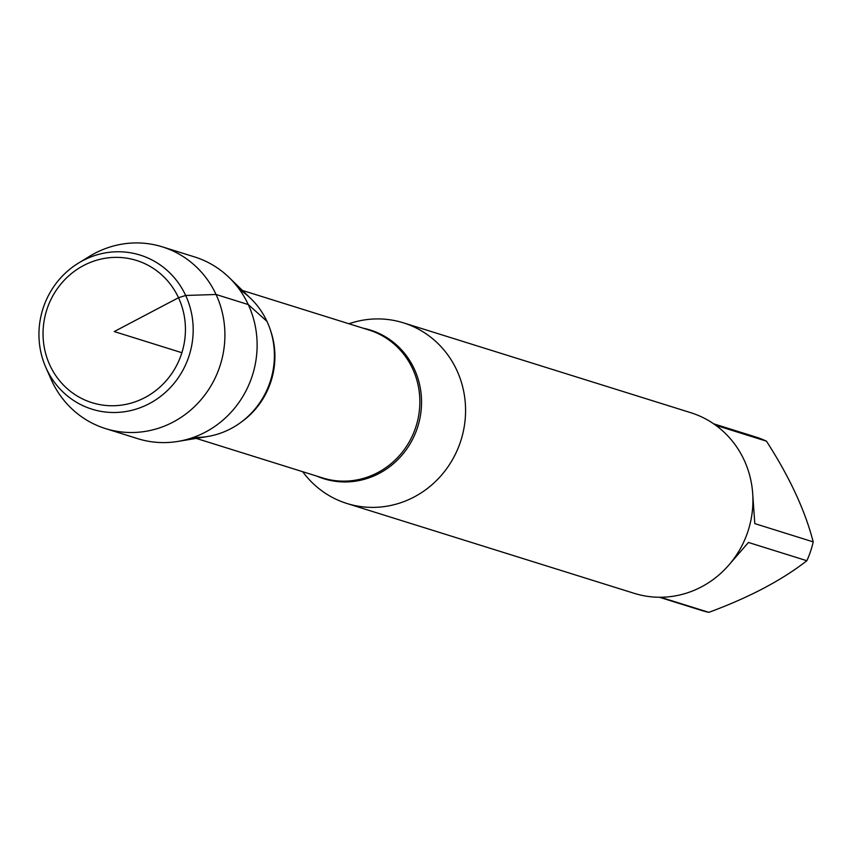 <?xml version="1.0" encoding="UTF-8"?>
<svg xmlns="http://www.w3.org/2000/svg" width="856" height="856" viewBox="0 0 856 856"><rect width="100%" height="100%" fill="white"/><g stroke="black" fill="none" stroke-linecap="round" stroke-linejoin="round"><path stroke-width="1.28" d="M348.852 323.729L352.255 322.701A94.642 90.008 107.4 0 1 403.39 322.83A94.642 90.008 107.4 0 1 461.052 440.016A94.642 90.008 107.4 0 1 346.894 503.478A94.642 90.008 107.4 0 1 304.8 474.449L302.596 471.667M239.541 289.606A80.1 76.173 107.4 0 1 266.954 321.342A80.1 76.173 107.4 0 1 193.317 437.437M346.894 503.478L634.243 593.347A94.642 90.008 -72.6 0 0 730.382 563.237A94.642 90.008 -72.6 0 0 744.121 460.036A94.642 90.008 -72.6 0 0 690.749 412.688L403.39 322.83M752.766 494.789L754.799 523.615L813.2 541.88A90.854 86.413 107.4 0 1 806.855 560.723C781.774 580.293 749.096 597.499 708.832 612.35A90.854 86.413 107.4 0 1 701.567 610.435L659.43 597.253M713.669 423.827L755.805 436.999A90.854 86.413 107.4 0 1 766.452 441.161C789.596 477.081 805.175 510.647 813.2 541.88M766.452 441.161L715.777 425.314M806.855 560.723L748.454 542.458L729.793 563.943M660.575 597.253L708.832 612.35M229.162 277.558L250.872 298.626A80.1 76.173 107.4 0 1 266.954 321.342A80.1 76.173 107.4 0 1 207.762 436.474L177.92 441.418A95.209 90.543 -72.6 0 0 248.272 304.565A95.209 90.543 -72.6 0 0 229.162 277.558A95.209 90.543 -72.6 0 0 194.579 256.928L162.351 246.86A95.209 90.543 -72.6 0 0 89.58 256.308L78.452 263.113A80.721 76.762 107.4 0 1 185.677 295.47A80.721 76.762 107.4 0 1 149.265 403.658A80.721 76.762 107.4 0 1 46.449 368.786A80.721 76.762 107.4 0 1 45.839 367.427A80.721 76.762 107.4 0 1 78.452 263.113M45.839 367.427L51.103 379.347A95.209 90.543 -72.6 0 0 51.831 380.963A95.209 90.543 -72.6 0 0 105.523 428.589L137.741 438.668A95.209 90.543 -72.6 0 0 177.92 441.418M49.969 365.405A74.526 70.877 -72.6 0 0 172.923 371.825A74.526 70.877 -72.6 0 0 119.829 257.453A74.526 70.877 -72.6 0 0 49.969 365.405M105.523 428.589A95.209 90.543 -72.6 0 0 220.356 364.752A95.209 90.543 -72.6 0 0 162.351 246.86M181.889 352.715L114.244 331.561L178.508 297.717L185.677 295.47L216.044 294.485L248.272 304.565L266.954 321.342M363.179 328.212A77.896 74.076 107.4 0 1 414.304 369.022A77.896 74.076 107.4 0 1 400.458 456.879A77.896 74.076 107.4 0 1 316.913 476.15M196.185 438.39L322.669 477.948A77.5 73.712 -72.6 0 0 401.4 453.284A77.5 73.712 -72.6 0 0 412.646 368.786A77.5 73.712 -72.6 0 0 368.936 330.009L242.451 290.452M270.207 329.539A77.5 73.712 107.4 0 1 241.264 422.094"/></g></svg>
